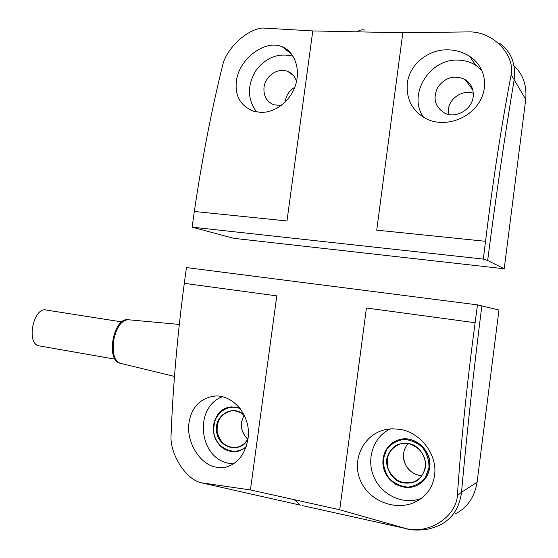 <?xml version="1.0" encoding="UTF-8"?>
<svg xmlns="http://www.w3.org/2000/svg" width="558" height="558" viewBox="0 0 558 558"><rect width="100%" height="100%" fill="white"/><g stroke="black" fill="none" stroke-linecap="round" stroke-linejoin="round"><path stroke-width="0.84" d="M194.33 211.468L192.098 227.162L483.319 259.086L485.544 241.307C492.721 182.236 501.258 126.673 511.149 74.605C515.062 56.205 494.73 32.183 470.087 31.883L402.827 32.762L312.794 30.934L262.616 28.019C246.741 29.239 226.806 48.567 222.872 64.261C211.489 110.317 201.975 159.386 194.33 211.468L286.979 220.961L312.794 30.934M485.544 241.307L376.72 230.154L402.827 32.762M293.096 56.232C278.079 52.557 265.51 57.551 255.404 71.236C247.068 86.023 247.487 99.596 256.666 111.956M236.759 78.525C234.095 94.721 239.71 105.615 253.59 111.209L260.488 112.367C275.164 113.037 290.927 100.893 295.747 84.495C300.685 68.041 294.08 51.378 282.264 46.809C266.096 39.409 241.077 57.049 236.759 78.525M451.136 50.018C430.671 47.709 409.718 62.977 407.354 83.058C405.98 99.833 412.774 111.984 427.721 119.496C444.817 127.057 467.778 119.531 478.401 103.558C489.247 87.732 485.488 66.472 469.599 56.281C464.047 52.724 457.895 50.638 451.136 50.018M481.903 70.287L475.862 65.335C470.666 62.098 464.912 60.369 458.606 60.145C429.416 58.137 407.152 95.188 423.71 117.438M473.198 96.736C471.935 109.731 455.781 118.91 444.67 113.093C434.919 106.976 432.603 98.382 437.744 87.327C445.11 77.409 454.163 74.758 464.891 79.382C471.078 83.337 473.847 89.127 473.198 96.736M483.319 259.086L487.643 260.495C495.818 197.176 504.655 136.919 514.155 79.724L511.149 74.605M192.098 227.162L233.76 238.322L504.209 268.761L525.727 99.394L514.155 79.724C516.017 63.612 511.051 51.385 499.264 43.036M504.209 268.761L487.643 260.495M448.451 114.397L448.367 109.375C449.504 98.131 462.694 89.482 473.31 93.256M525.727 99.394C526.975 85.534 523.097 74.36 514.092 65.893M281.302 105.448L273.915 104.827C266.64 101.716 263.341 95.857 264.018 87.271C265.266 75.804 278.261 67.12 287.942 71.536C292.252 73.405 295.119 76.711 296.542 81.447M285.229 102.058L285.333 101.096C286.366 94.993 289.525 90.382 294.812 87.257M475.13 322.719L477.467 304.863L186.456 267.575L184.293 283.352C177.332 335.86 172.903 386.973 171.006 436.698C170.329 453.752 185.116 478.98 201.026 482.733L250.43 489.945L339.731 509.768L405.722 528.524C430.016 534.697 456.2 515.983 457.365 495.63C461.215 439.76 467.144 382.125 475.13 322.719L366.425 308.009L339.731 509.768M184.293 283.352L276.796 295.873L250.43 489.945M390.412 428.886C373.441 436.67 365.888 458.906 373.958 477.09C381.791 495.371 403.832 505.513 421.506 498.301M398.517 439.899L399.34 439.655C414.713 434.766 432.45 450.85 429.695 467.688C428.446 475.66 424.422 481.463 417.614 485.111M245.792 447.718L238.224 451.255M231.061 406.873L239.508 407.772M121.707 321.896L46.663 310.102C33.885 305.77 25.612 343.303 38.879 345.834L39.918 346.023M408.972 529.13L406.364 528.872L411.183 529.758C417.956 530.553 426.019 529.507 425.782 529.451C429.339 529.075 433.957 527.652 439.641 525.183C452.113 519.052 459.408 508.08 461.515 492.268L477.09 482.231L498.971 310.011L477.467 304.863M477.09 482.231C474.565 497.283 467.234 507.871 455.091 513.988M302.576 505.653L405.722 528.524M481.868 305.728C473.819 369.368 467.032 431.55 461.515 492.268L457.365 495.63M399.94 429.332L392.246 428.781L384.713 429.8C363.914 434.633 351.673 459.046 360.077 479.72C368.203 500.296 394.025 511.058 413.883 502.695C426.152 497.052 433.106 487.553 434.731 474.188C436.984 454.1 420.516 432.534 399.981 429.339L399.94 429.332M208.05 484.065L202.052 482.97M222.314 396.78C193.766 407.117 198.62 458.334 229.045 463.349L233.349 463.928M248.003 438.693C251.721 415.494 232.072 392.937 212.835 396.313C198.509 399.312 190.466 408.951 188.695 425.231C187.3 443.415 199.806 463.273 214.537 466.893L220.27 467.73L225.976 467.109C237.82 463.663 245.164 454.191 248.003 438.693M364.653 30.02C362.247 29.435 359.687 30.041 356.967 31.834M239.696 408.003L230.356 406.963C219.385 408.505 211.517 420.767 213.651 432.834C215.597 444.928 227.141 453.787 238.043 451.289L245.89 447.46M243.93 415.236L241.481 422.169C240.791 428.949 242.897 434.549 247.801 438.965M248.017 438.595C245.52 443.254 241.879 446.149 237.08 447.286C226.82 448.165 220.194 443.129 217.215 432.171C216.406 420.858 220.926 413.799 230.796 411.009C235.95 410.339 240.526 411.93 244.53 415.794M244.202 415.117C232.742 403.804 213.826 415.466 216.616 431.822C218.659 448.339 240.338 453.793 247.919 439.341M246.211 446.553C234.932 457.051 215.89 448.479 213.763 432.366C211.057 416.359 226.499 402.451 240.296 408.763M429.493 467.778C432.255 450.927 414.503 434.828 399.123 439.725C386.771 442.989 379.726 457.539 384.267 470.296C388.591 483.116 403.49 490.782 415.501 486.053C423.382 482.698 428.049 476.609 429.493 467.778M408.191 443.603C405.666 446.358 404.138 449.643 403.615 453.466C401.941 464.144 411.058 475.395 421.792 475.653C417.161 475.339 413.08 473.526 409.551 470.213C405.331 466.244 403.357 460.657 403.622 453.452C404.159 449.622 405.68 446.344 408.198 443.603M400.191 444.022C405.673 441.859 412.027 443.68 419.26 449.476C425.921 457.693 425.412 461.968 425.189 466.955C423.996 474.223 420.132 479.224 413.59 481.945C402.004 484.721 393.536 480.41 388.201 469.006C385.334 456.863 389.331 448.527 400.191 444.022C412.822 439.878 427.47 453.103 425.196 466.934C423.954 474.272 420.09 479.266 413.59 481.945L416.617 480.466M425.524 467.067C426.11 457.713 421.06 448.841 412.794 444.593C406.949 442.752 401.321 442.996 395.901 445.326C391.151 448.799 388.068 453.501 386.659 459.415C386.052 468.601 390.921 477.418 399.089 481.791C404.913 483.73 410.576 483.563 416.08 481.296C420.934 477.829 424.08 473.086 425.524 467.067M428.962 467.744L425.342 477.543C420.788 482.949 415.026 486.144 408.051 487.113C400.972 486.52 394.764 483.695 389.421 478.645C385.166 472.619 383.137 465.986 383.339 458.76L386.875 449.127C391.298 443.763 396.947 440.541 403.832 439.446C410.89 439.899 417.154 442.62 422.622 447.621C427.016 453.661 429.13 460.371 428.962 467.744M121.009 363.453L119.789 363.16C114.369 360.28 112.284 352.935 113.525 341.126C116.266 327.602 121.128 320.459 128.11 319.706M201.026 482.733L300.344 505.15L294.226 499.668M291.722 54.203L282.264 46.809M469.599 56.281L475.862 65.335M464.891 79.382L472.689 89.559M293.487 75.581L287.942 71.536M238.371 451.22L238.043 451.289C228.083 452.594 217.746 448.904 213.616 432.869C213.554 417.231 219.134 408.595 230.356 406.963M243.937 415.25L241.509 422.155C240.003 429.465 245.66 437.967 247.808 438.951M231.584 410.911L230.796 411.009C235.901 410.311 240.491 411.923 244.55 415.85M248.024 438.539C245.492 443.268 241.844 446.184 237.08 447.286M399.34 439.655L399.123 439.725C388.431 443.484 383.004 451.331 382.858 463.259L385.013 472.235C387.552 477.083 391.067 481.059 395.545 484.177C402.464 487.622 409.119 488.25 415.501 486.053M115.06 359.171L38.879 345.834M127.775 319.692C113.504 317.69 105.595 359.638 119.789 363.16L174.487 376.434M128.682 319.783L179.313 324.435M421.144 498.573L413.876 502.695M225.976 467.109L226.436 466.997M212.835 396.313L214.921 396.124"/></g></svg>
